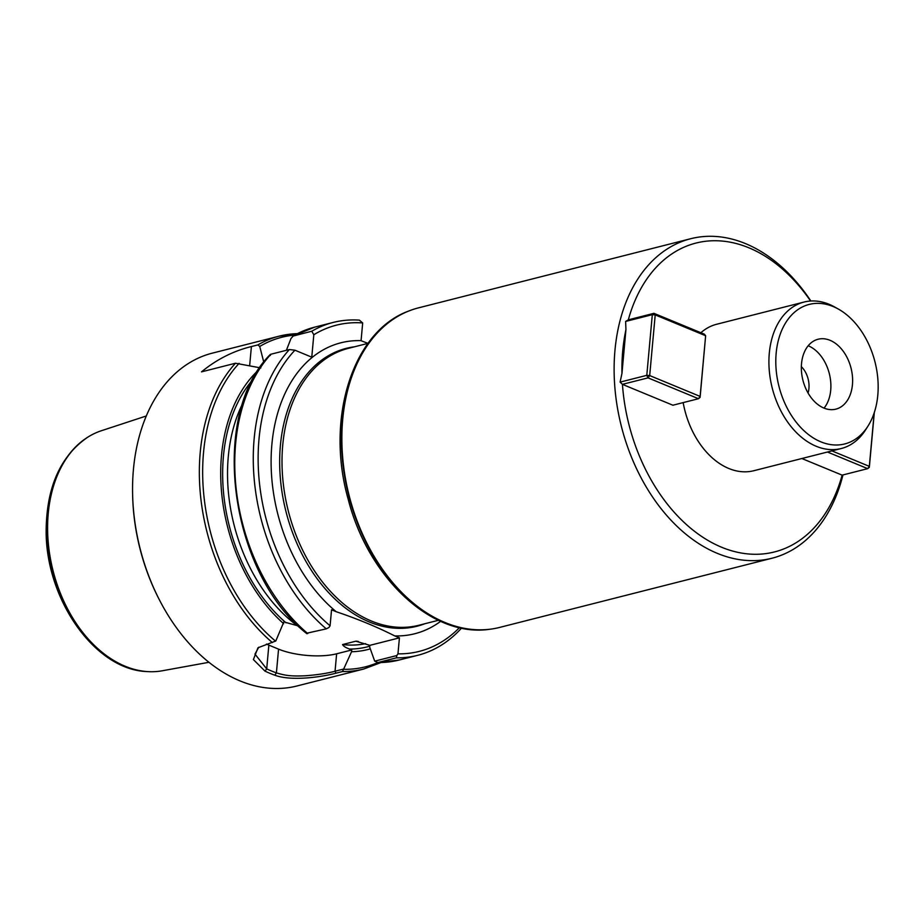 <?xml version="1.0" encoding="UTF-8"?>
<svg xmlns="http://www.w3.org/2000/svg" width="924" height="924" viewBox="0 0 924 924"><rect width="100%" height="100%" fill="white"/><g stroke="black" fill="none" stroke-linecap="round" stroke-linejoin="round"><path stroke-width="1.39" d="M625.941 329.579A159.355 109.679 75.7 0 0 621.956 373.423L625.941 329.579L625.617 321.448L628.343 319.831L653.938 313.328L704.365 334.176L705.636 335.735L655.208 314.899L649.688 375.571L700.115 396.408L705.636 335.735L700.115 397.378L698.486 398.718L648.059 377.87L622.441 384.326A159.355 109.679 75.7 0 0 721.586 547.227A159.355 109.679 75.7 0 0 842.134 475.144L801.859 458.523M877.8 395.183A71.991 49.55 -104.3 0 1 868.11 425.883A71.991 49.55 -104.3 0 1 802.425 429.221A71.991 49.55 -104.3 0 1 779.14 337.537A71.991 49.55 -104.3 0 1 838.461 309.124A71.991 49.55 -104.3 0 1 877.8 395.183M852.436 384.707A36.059 24.821 -104.3 0 1 835.862 409.136A36.059 24.821 -104.3 0 1 802.933 380.295A36.059 24.821 -104.3 0 1 818.11 339.235A36.059 24.821 -104.3 0 1 852.436 384.707M311.769 331.231A171.714 118.18 75.7 0 1 333.125 322.453A171.714 118.18 75.7 0 1 359.378 320.131L362.682 322.938A168.284 115.823 75.7 0 0 313.813 334.754L311.769 331.231L292.723 336.163M270.339 355.417L270.882 354.238L289.397 349.538L294.929 350.208L311.769 357.172L313.813 334.754M294.929 350.208A168.284 115.823 75.7 0 0 330.087 625.791L328.921 627.488L326.288 628.863A171.714 118.18 75.7 0 1 289.397 349.538M396.8 655.543L396.396 657.842L377.881 662.543L374.705 661.157L396.8 655.543L397.967 653.846L399.422 637.849L394.744 635.908C376.888 626.899 357.38 618.837 336.221 611.723L331.543 609.794L330.087 625.791M362.682 322.938L361.065 340.713L367.971 343.37M306.768 633.206L326.288 628.863M333.125 322.453L314.61 327.165A171.714 118.18 75.7 0 0 293.255 335.932L290.979 338.519L286.394 350.3M298.348 625.952L283.853 621.91L275.802 640.979L257.969 647.782L253.395 659.586L265.026 671.147A171.714 118.18 -104.3 0 0 274.832 675.213C290.864 681.242 320.397 677.327 336.024 673.18L342.469 671.54A171.714 118.18 75.7 0 0 363.744 669.022L296.927 685.989A171.714 118.18 75.7 0 1 159.367 599.803A171.714 118.18 75.7 0 1 132.617 494.525A171.714 118.18 75.7 0 1 212.381 353.13L279.198 336.151A171.714 118.18 75.7 0 0 257.842 344.929L251.397 346.558C233.218 351.028 216.586 359.459 201.513 371.864L235.47 363.236L260.834 367.948M258.212 370.316A153.846 105.879 75.7 0 0 283.68 623.688M263.814 362.266L259.748 346.454L257.842 344.929M424.763 623.758A143.37 98.672 -104.3 0 1 285.99 511.596A143.37 98.672 -104.3 0 1 354.412 346.812M397.967 653.846A168.284 115.823 75.7 0 0 459.459 627.639M396.396 657.842A171.714 118.18 75.7 0 0 417.671 655.324A171.714 118.18 75.7 0 0 461.538 628.089M417.671 655.324L399.156 660.025A171.714 118.18 75.7 0 1 377.881 662.543L377.385 662.6M258.778 647.216L254.966 654.123L266.701 668.872A169.658 116.77 75.7 0 0 276.403 672.88C285.377 675.536 291.014 676.426 305.474 675.767C317.625 674.82 327.489 673.296 335.042 671.228L343.682 669.034L351.559 651.743L351.721 649.965L349.584 649.075C345.692 647.666 343.347 646.165 342.55 644.559L355.832 641.187L369.843 645.356L369.681 647.135L374.705 661.157M358.281 641.429A147.678 101.64 75.7 0 1 355.832 641.187L357.034 641.21M351.559 651.743A153.846 105.879 75.7 0 0 370.293 648.879M343.682 669.034L342.469 671.54M132.617 494.525L132.64 495.634A168.284 115.823 75.7 0 0 158.859 598.81L159.367 599.803M266.47 644.063A41.21 13.652 -174.8 0 0 268.861 645.125L278.563 649.133A41.21 13.652 -174.8 0 0 336.636 653.799L351.721 649.965M369.843 645.356L399.422 637.849M810.879 301.005A164.853 113.456 75.7 0 0 690.771 238.704L418.514 307.854A164.853 113.456 75.7 0 0 409.528 310.718A164.853 113.456 75.7 0 0 349.133 495.564A164.853 113.456 75.7 0 0 490.425 629.175A164.853 113.456 75.7 0 0 499.688 627.408L771.944 558.246A164.853 113.456 75.7 0 0 842.965 474.936M690.771 238.704A164.853 113.456 75.7 0 0 621.39 426.403A164.853 113.456 75.7 0 0 771.944 558.246M622.441 384.326L620.096 382.12L621.956 373.423M810.579 301.028A159.355 109.679 75.7 0 0 628.308 319.854M838.461 309.124L834.684 307.011A75.56 51.998 75.7 0 0 804.042 302.056L716.62 324.266A75.56 51.998 75.7 0 0 700.877 332.732M683.159 402.61A75.56 51.998 75.7 0 0 753.822 470.72L841.244 448.521A75.56 51.998 75.7 0 0 865.811 429.544L868.11 425.883M700.115 397.378L700.115 396.408L698.486 398.718L672.891 405.22L622.464 384.372M146.339 415.962L101.317 430.757A123.955 85.308 75.7 0 0 88.023 437.029A123.955 85.308 75.7 0 0 48.233 513.605A123.955 85.308 75.7 0 0 147.609 671.609A123.955 85.308 75.7 0 0 162.289 670.778L208.905 662.3M804.042 302.056A75.56 51.998 75.7 0 0 772.245 388.092A75.56 51.998 75.7 0 0 841.244 448.521M808.061 393.023A20.605 14.183 75.7 0 0 808.927 388.473A20.605 14.183 75.7 0 0 801.362 366.655M824.035 408.131A36.059 24.821 75.7 0 0 830.711 390.228A36.059 24.821 75.7 0 0 808.2 345.761M620.096 382.12L646.788 375.34L652.309 314.668L625.617 321.448M652.309 314.668L653.938 313.328L655.208 314.899L652.309 314.668M648.059 377.87L646.788 375.34L649.688 375.571L648.059 377.87M842.099 475.155L867.694 468.653L827.454 452.021M874.323 412.451L869.334 467.325L867.694 468.653L869.322 466.354L874.196 412.843M831.912 450.889L869.322 466.354L869.334 467.325M361.065 340.644A150.081 103.292 75.7 0 0 271.887 444.375A150.081 103.292 75.7 0 0 336.221 611.723M270.882 354.238A171.714 118.18 75.7 0 0 307.773 633.564M243.081 402.702A147.678 101.64 75.7 0 0 297.851 626.079M252.83 379.579A151.109 103.996 75.7 0 0 285.99 622.788M294.571 335.112A170.004 117.001 75.7 0 0 259.748 346.454M239.108 363.351A170.004 117.001 75.7 0 0 275.537 641.141M297.309 333.668A171.714 118.18 75.7 0 0 279.198 336.151L297.401 333.622M235.47 363.236A171.714 118.18 75.7 0 0 272.361 642.561M394.744 635.908A150.081 103.292 75.7 0 0 440.621 621.332M342.55 644.559A147.678 101.64 75.7 0 0 365.615 643.658M349.584 649.075A151.109 103.996 75.7 0 0 369.762 646.188M343.705 669.311A170.004 117.001 75.7 0 0 377.754 662.6M336.636 653.799L335.042 671.228L336.024 673.18M268.861 645.125L266.701 668.872L265.026 671.147M278.563 649.133L276.403 672.88L274.832 675.213M249.665 365.558L251.397 346.558M368.029 343.358L348.44 348.336A142.874 98.325 75.7 0 0 288.311 511.018A142.874 98.325 75.7 0 0 418.78 625.282L438.369 620.304M409.297 310.811A164.795 113.409 75.7 0 0 409.066 310.903A164.795 113.409 75.7 0 0 348.695 495.68A164.795 113.409 75.7 0 0 489.928 629.232A164.795 113.409 75.7 0 0 490.17 629.209M87.815 437.168A123.804 85.204 75.7 0 0 87.595 437.295A123.804 85.204 75.7 0 0 52.668 570.87A123.804 85.204 75.7 0 0 147.112 671.575A123.804 85.204 75.7 0 0 147.355 671.586M314.61 327.165L292.631 336.209M306.895 633.702C229.487 573.377 208.535 415.881 270.339 354.423M399.156 660.025L377.304 662.6M363.744 669.022L380.954 662.566M409.528 310.718L409.066 310.903C352.506 330.988 325.202 418.942 348.244 499.422C368.283 578.124 432.397 638.184 489.928 629.232L490.425 629.175M88.023 437.029L87.595 437.295C60.892 455.775 47.089 486.059 46.188 528.17C44.468 597.285 94.133 670.004 147.112 671.575L147.609 671.609"/></g></svg>
